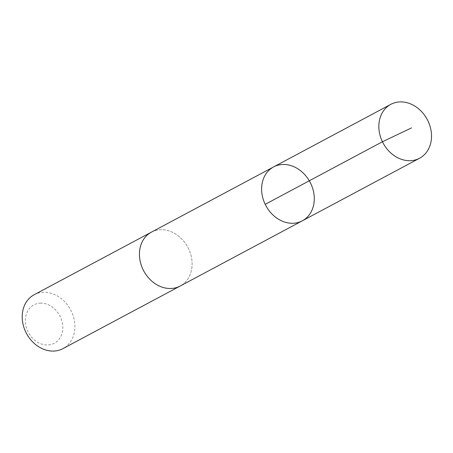 <?xml version="1.0" encoding="UTF-8"?>
<svg xmlns="http://www.w3.org/2000/svg" width="453" height="453" viewBox="0 0 453 453"><rect width="100%" height="100%" fill="white"/><g stroke="black" fill="none" stroke-linecap="round" stroke-linejoin="round"><path stroke-width="0.34" stroke-dasharray="2.27 1.7" d="M302.332 220.821A30.538 25.017 61.9 0 0 310.016 182.1A30.538 25.017 61.9 0 0 273.567 166.942M151.393 232.163A30.538 25.017 -118.1 0 1 160.311 229.728A30.538 25.017 -118.1 0 1 190.101 252.457A30.538 25.017 -118.1 0 1 180.152 286.041M151.783 231.953A30.544 25.017 -118.1 0 1 160.311 229.722A30.544 25.017 -118.1 0 1 190.017 252.202A30.544 25.017 -118.1 0 1 180.543 285.832M34.162 294.733A30.544 25.017 -118.1 0 1 43.086 292.298A30.544 25.017 -118.1 0 1 72.882 315.039A30.544 25.017 -118.1 0 1 62.927 348.623M40.198 303.165A21.727 17.797 -118.1 0 1 61.902 333.719A21.727 17.797 -118.1 0 1 30.153 335.299A21.727 17.797 -118.1 0 1 40.198 303.165"/><path stroke-width="0.68" d="M180.543 285.832A30.544 25.017 -118.1 0 1 180.158 286.047A30.538 25.017 -118.1 0 1 171.234 288.476A30.538 25.017 -118.1 0 1 141.444 265.741A30.538 25.017 -118.1 0 1 151.393 232.163L273.567 166.942A30.538 25.017 61.9 0 0 263.618 200.526A30.538 25.017 61.9 0 0 293.408 223.261A30.538 25.017 61.9 0 0 302.332 220.821A30.538 25.017 61.9 0 0 310.016 182.1A30.538 25.017 61.9 0 0 273.567 166.942A30.538 25.017 61.9 0 0 263.618 200.526A30.538 25.017 61.9 0 0 293.408 223.261A30.538 25.017 61.9 0 0 302.332 220.821L419.563 158.244A30.544 25.017 -118.1 0 1 410.645 160.679A30.544 25.017 -118.1 0 1 380.848 137.944A30.544 25.017 -118.1 0 1 390.797 104.354A30.544 25.017 -118.1 0 1 399.722 101.919A30.544 25.017 -118.1 0 1 429.518 124.654A30.544 25.017 -118.1 0 1 419.563 158.244M302.332 220.821L180.152 286.041A30.544 25.017 -118.1 0 1 143.703 270.883A30.544 25.017 -118.1 0 1 151.387 232.157A30.544 25.017 -118.1 0 1 151.783 231.953M180.158 286.047L62.927 348.623A30.544 25.017 -118.1 0 1 26.472 333.459A30.544 25.017 -118.1 0 1 34.162 294.733L151.387 232.157M265.203 204.331L382.434 141.749L411.584 127.882M273.567 166.942L390.797 104.354"/></g></svg>
